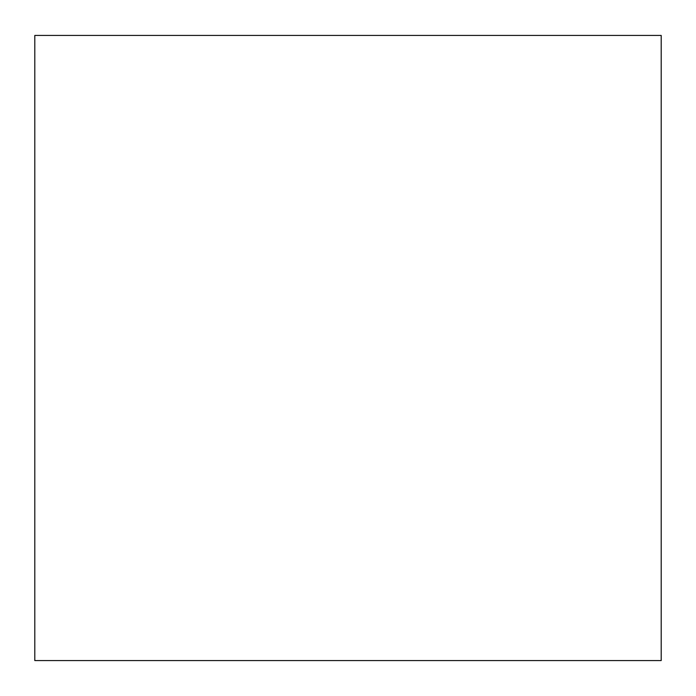 <?xml version="1.0" encoding="UTF-8"?>
<svg xmlns="http://www.w3.org/2000/svg" width="696" height="696" viewBox="0 0 696 696"><rect width="100%" height="100%" fill="white"/><g stroke="black" fill="none" stroke-linecap="round" stroke-linejoin="round"><path stroke-width="1.04" d="M661.2 221.093L661.2 474.907M661.2 35.426L661.2 660.574L34.8 660.574L34.8 35.426L661.2 35.426"/></g></svg>
